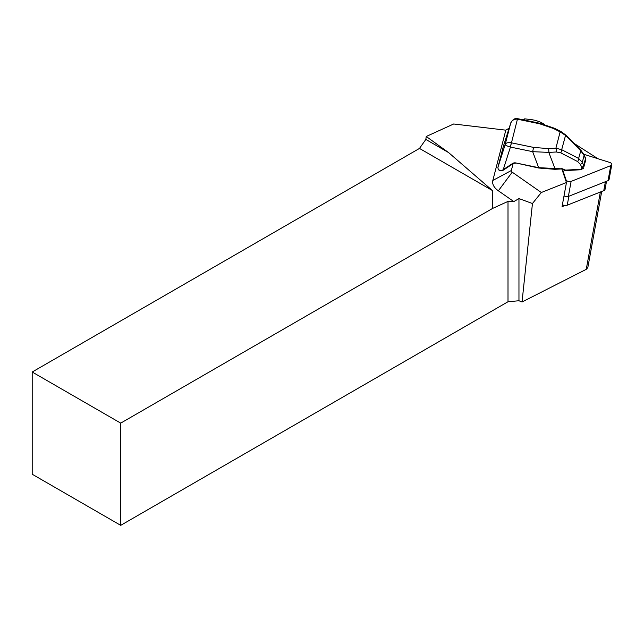 <?xml version="1.0" encoding="UTF-8"?>
<svg xmlns="http://www.w3.org/2000/svg" width="644" height="644" viewBox="0 0 644 644"><rect width="100%" height="100%" fill="white"/><g stroke="black" fill="none" stroke-linecap="round" stroke-linejoin="round"><path stroke-width="0.97" d="M562.397 204.752A3.912 2.23 10.3 0 0 564.981 205.484L562.051 206.652L566.454 182.51L561.85 168.961M597.978 158.738L574.054 143.395M544.405 124.389L543.826 124.01A19.562 11.165 10.3 0 0 530.849 119.575L524.683 118.842L524.361 120.066M513.091 163.729L511.336 170.515A3.131 1.787 10.3 0 0 512.221 172.173L541.322 192.508L566.454 182.51M601.713 191.477L587.819 267.59L586.257 269.329L522.043 301.988L532.451 203.528L541.322 192.508M509.122 128.18L505.822 130.168L492.829 180.465A19.562 11.165 10.3 0 0 498.367 190.793L513.823 201.588L518.959 198.585L532.451 203.528M518.959 198.585L518.959 300.748L508.003 301.746L508.003 201.411L492.563 208.447L492.483 190.568L419.486 148.426L32.2 372.015L32.2 474.234L120.718 525.343L120.718 423.124L32.2 372.015M522.043 301.988L518.959 300.748M513.823 201.588L508.003 201.411M524.683 118.842L523.089 119.8M426.239 136.488L425.829 139.434L448.578 152.572L426.239 136.488L453.682 123.986L505.822 130.168M419.486 148.426L425.829 139.434M508.003 301.746L120.718 525.343M120.718 423.124L492.563 208.447M492.483 190.568L448.578 152.572M503.358 146.309L497.909 167.384L498.166 168.953C499.068 170.394 500.477 170.773 502.392 170.088L503.866 169.726M585.468 160.992A0.781 0.644 14.5 0 0 585.485 160.92L585.662 159.889A3.131 2.568 -165.5 0 0 585.485 158.537L584.108 155.397L580.638 150.656L565.384 135.296L560.127 131.875L553.502 128.526L539.68 123.801L517.43 119.196L510.394 147.057C507.037 146.059 505.299 145.206 505.186 144.498C505.934 142.855 507.979 142.292 511.32 142.799L533.578 147.412L548.318 148.595L555.909 148.192L561.673 149.69L578.626 158.44L582.305 162.377L583.714 165.395A3.131 2.568 14.5 0 1 583.891 166.74L585.517 160.726M501.104 155.003L503.294 146.534A0.781 0.644 14.5 0 1 503.294 146.534L510.861 122.859M539.68 123.801L539.849 123.27L517.607 118.665L517.422 119.196C514.017 118.923 511.73 120.404 510.579 123.624L510.764 123.06C510.41 123.133 513.606 117.329 517.583 118.657L517.591 118.681M548.318 148.595A3.131 0.99 87 0 1 548.817 152.395L532.669 151.67L510.426 147.065L503.246 169.63L512.632 163.447A3.912 3.212 14.5 0 1 515.772 162.932L538.746 167.682L561.327 168.817M581.234 169.726L581.79 167.376A3.131 1.151 -169.1 0 0 583.891 166.74L585.662 159.889A3.131 2.326 9.5 0 0 585.686 159.776A3.131 3.131 0 0 0 585.444 157.949M584.092 154.858A3.131 1.417 -23.6 0 1 584.108 155.397L582.305 162.377A3.131 1.57 155 0 1 580.389 164.365L581.79 167.376A3.131 1.57 155 0 0 583.714 165.395L585.485 158.537A3.131 1.417 -23.6 0 0 585.468 157.997L584.092 154.858L580.928 150.318L578.626 158.44A3.131 1.481 117.3 0 1 577.66 161.588L560.707 152.829L556.416 151.992L548.817 152.395L555.056 168.849L554.701 169.163M560.707 152.829A3.131 1.481 117.3 0 0 561.673 149.69L565.674 134.958L580.928 150.318M556.416 151.992A3.131 0.99 87 0 0 555.909 148.192L560.127 131.875A3.131 1.183 -63.2 0 1 561.077 131.609L565.674 134.958M553.502 128.526A3.131 1.183 -63.2 0 1 554.452 128.261L561.077 131.609M517.422 119.196L517.607 118.665M511.32 142.799L510.426 147.065M533.578 147.412L532.669 151.67L538.738 167.883M561.689 168.503L565.545 170.113L581.427 169.267L583.617 168.173A0.781 0.644 -165.5 0 1 583.609 168.213L581.073 169.581M515.772 162.932L538.698 168.02L554.862 169.316L561.488 168.961L564.869 170.451L565.545 170.113L565.191 170.435M565.303 170.571A0.781 0.781 0 0 1 564.869 170.451L564.764 170.217M563.903 169.042L563.242 169.38M497.884 167.456A0.781 0.644 14.5 0 1 497.901 167.408L498.198 169.34A0.781 0.58 -29.5 0 1 498.166 168.953M564.981 205.484A3.912 2.23 10.3 0 0 567.235 205.195L603.766 190.656A3.912 2.23 10.3 0 0 605.046 189.36L606.519 181.262M562.365 169.026L566.028 179.797A3.131 1.787 10.3 0 0 571.115 181.399L610.778 165.621A3.131 1.787 10.3 0 0 611.8 164.582L609.055 179.628A3.131 1.787 -169.7 0 1 608.033 180.658L568.37 196.444A3.131 1.787 -169.7 0 1 564.031 195.784M611.8 164.582A3.131 1.787 10.3 0 0 609.691 162.425L583.818 154.278M586.257 269.329L600.369 192.009M511.336 170.515L492.829 180.465M512.221 172.173L498.367 190.793M500.09 158.939L497.901 167.408A0.781 0.644 14.5 0 1 497.909 167.384L505.186 144.498L510.579 123.624L503.302 146.502A0.781 0.644 14.5 0 0 503.294 146.534M580.389 164.365L577.66 161.588M512.632 163.447L515.764 163.125M502.392 170.088L503.004 170.354L513.252 163.544M498.198 169.34C499.462 170.885 501.072 171.215 503.004 170.346L503.109 170.209M603.766 190.656L605.4 181.713M568.869 196.243L567.235 205.195M566.028 179.797L565.851 180.747M571.115 181.399L568.37 196.444M610.778 165.621L608.033 180.658M585.476 160.96L585.686 159.768M554.452 128.261L539.849 123.27M565.343 170.571L581.226 169.726"/></g></svg>
